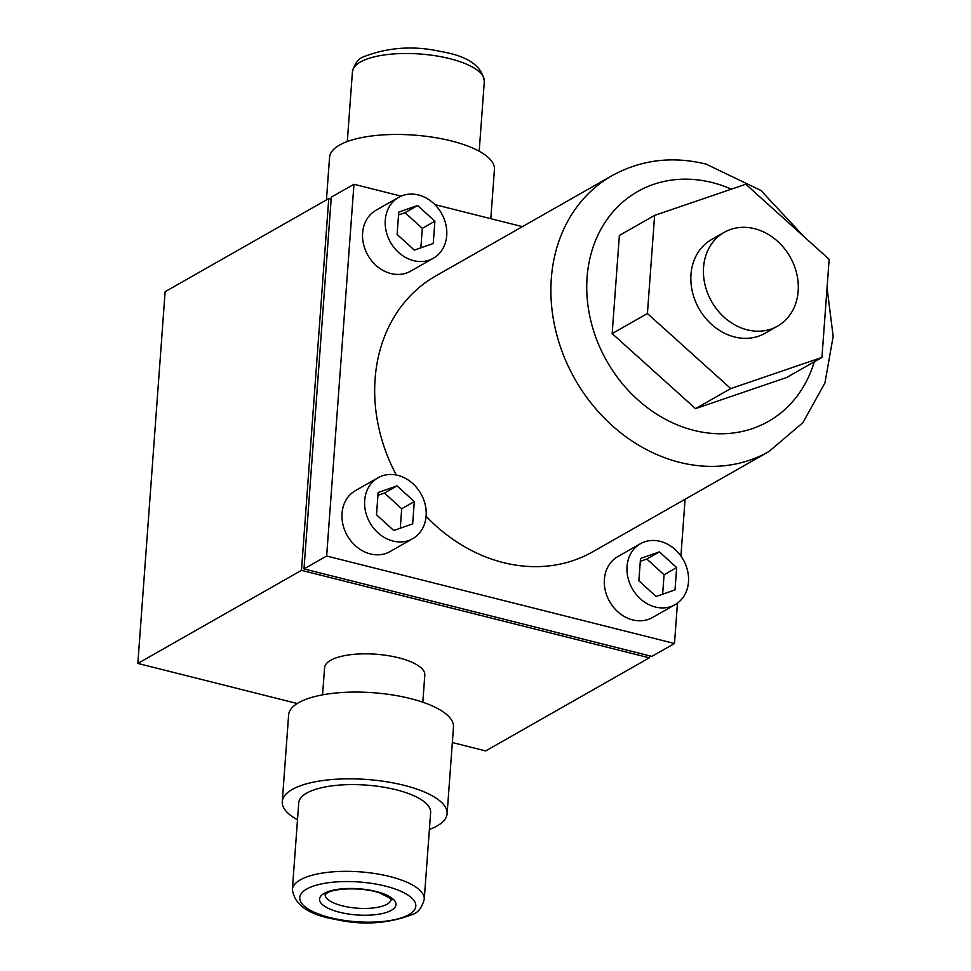 <?xml version="1.0" encoding="UTF-8"?>
<svg xmlns="http://www.w3.org/2000/svg" width="971" height="971" viewBox="0 0 971 971"><rect width="100%" height="100%" fill="white"/><g stroke="black" fill="none" stroke-linecap="round" stroke-linejoin="round"><path stroke-width="1.46" d="M452.34 742.536L485.682 750.923L649.32 657.828L301.471 570.341L328.768 198.594L165.131 291.688L137.833 663.436L297.223 703.526M137.833 663.436L301.471 570.341M322.578 694.86L324.581 667.696A50.249 17.199 4.2 0 1 330.638 660.292A50.249 17.199 4.2 0 1 387.647 655.559A50.249 17.199 4.2 0 1 424.813 675.051L422.822 702.215M401.108 196.13L353.954 184.272L331.293 197.162L303.996 568.909L651.832 656.396L674.493 643.506L677.455 603.112M303.996 568.909L326.644 556.019L674.493 643.506M328.768 198.594L331.147 199.189M649.465 655.801L649.32 657.828M353.954 184.272L326.644 556.019M522.422 226.644L434.899 204.626M680.914 556.031L685.089 499.252M640.435 543.724L617.774 556.614A35.041 29.324 60.4 0 0 615.08 558.386A35.041 29.324 60.4 0 0 610.613 603.222A35.041 29.324 60.4 0 0 652.439 617.532L675.088 604.642A35.041 29.324 60.4 0 0 677.782 602.87A35.041 29.324 60.4 0 0 682.261 558.034A35.041 29.324 60.4 0 0 640.435 543.724A35.041 29.324 60.4 0 0 637.741 545.496A35.041 29.324 60.4 0 0 633.262 590.332A35.041 29.324 60.4 0 0 675.088 604.642M378.071 477.744L355.41 490.634A35.041 29.324 60.4 0 0 349.317 538.844A35.041 29.324 60.4 0 0 390.075 551.552L412.736 538.662A35.041 29.324 60.4 0 0 418.829 490.44A35.041 29.324 60.4 0 0 378.071 477.744A35.041 29.324 60.4 0 0 371.966 525.954A35.041 29.324 60.4 0 0 412.736 538.662M804.085 236.718L760.912 190.474L706.002 164.063C672.333 155.87 640.994 159.754 611.973 175.69L435.748 275.958A158.686 132.784 60.4 0 0 396.314 475.025M426.099 516.281A158.686 132.784 60.4 0 0 503.306 562.585A158.686 132.784 60.4 0 0 592.698 551.819L768.923 451.551L802.896 422.701L824.962 382.853L833.167 336.367L827.049 287.889M398.668 197.344L376.008 210.234A35.041 29.324 60.4 0 0 373.313 212.018A35.041 29.324 60.4 0 0 368.834 256.854A35.041 29.324 60.4 0 0 410.66 271.152L433.321 258.262A35.041 29.324 60.4 0 0 436.015 256.49A35.041 29.324 60.4 0 0 440.494 211.654A35.041 29.324 60.4 0 0 398.668 197.344A35.041 29.324 60.4 0 0 395.974 199.128A35.041 29.324 60.4 0 0 391.495 243.964A35.041 29.324 60.4 0 0 433.321 258.262M638.869 580.792L656.129 596.485L675.015 589.883L676.653 567.574L659.406 551.88L640.508 558.483L638.869 580.792M659.406 551.88L646.82 559.041L640.302 561.323M676.653 567.574L664.067 574.735L646.82 559.041M662.635 594.216L664.067 574.735M376.505 514.8L393.765 530.506L412.663 523.891L414.301 501.594L397.042 485.888L378.144 492.503L376.505 514.8M397.042 485.888L384.455 493.05L377.937 495.331M414.301 501.594L401.703 508.755L384.455 493.05M400.283 528.224L401.703 508.755M612.167 333.587L619.377 235.443L654.624 215.392L647.414 313.536L612.167 333.587L695.527 408.633L786.692 377.476L821.939 357.425L829.149 259.293L745.777 184.235L654.624 215.392M695.527 408.633L730.775 388.582L821.939 357.425M730.775 388.582L647.414 313.536M724.184 232.348L711.597 239.521A53.951 45.152 60.4 0 0 692.42 291.943A53.951 45.152 60.4 0 0 734.562 336.973A53.951 45.152 60.4 0 0 764.966 333.308L777.553 326.147A53.951 45.152 60.4 0 0 796.73 273.725A53.951 45.152 60.4 0 0 754.576 228.695A53.951 45.152 60.4 0 0 724.184 232.348A53.951 45.152 60.4 0 0 705.007 284.77A53.951 45.152 60.4 0 0 747.148 329.812A53.951 45.152 60.4 0 0 777.553 326.147M397.103 234.412L414.35 250.105L433.248 243.503L434.887 221.194L417.627 205.5L398.741 212.103L397.103 234.412M417.627 205.5L405.041 212.661L398.535 214.943M434.887 221.194L422.3 228.367L405.041 212.661M420.868 247.836L422.3 228.367M326.438 199.917L329.57 157.266A82.656 28.293 -175.8 0 1 339.534 145.092A82.656 28.293 4.2 0 1 433.297 137.299A82.656 28.293 4.2 0 1 494.433 169.367L490.816 218.693M306.715 793.101A66.125 22.636 -175.8 0 0 298.74 802.835L292.368 889.582C294.516 904.96 308.912 914.913 335.541 919.416C362.669 925.545 388.582 923.785 413.258 914.148C418.319 912.388 421.984 907.424 424.254 899.267L430.626 812.521A66.125 22.636 4.2 0 0 381.724 786.862A66.125 22.636 4.2 0 0 306.715 793.101M297.502 819.779A82.656 28.293 -175.8 0 1 282.258 801.633A82.656 28.293 -175.8 0 1 292.222 789.459A82.656 28.293 4.2 0 1 385.985 781.667A82.656 28.293 4.2 0 1 447.109 813.734A82.656 28.293 4.2 0 1 437.156 825.908A82.656 28.293 -175.8 0 1 429.388 829.452M282.258 801.633L288.63 714.887A82.656 28.293 -175.8 0 1 298.583 702.713A82.656 28.293 4.2 0 1 392.345 694.92A82.656 28.293 4.2 0 1 453.481 727L447.109 813.734M611.973 175.69A158.686 132.784 60.4 0 0 555.546 329.873A158.686 132.784 60.4 0 0 679.53 462.33A158.686 132.784 60.4 0 0 768.923 451.551M731.381 189.163A132.238 110.658 60.4 0 0 712.131 182.548A132.238 110.658 60.4 0 0 587.091 277.305A132.238 110.658 60.4 0 0 693.937 430.384A132.238 110.658 60.4 0 0 814.244 361.807M360.399 61.998A66.125 22.636 4.2 0 1 435.409 55.76A66.125 22.636 4.2 0 1 484.323 81.418C482.174 66.04 467.779 56.087 441.15 51.584C414.01 45.455 388.109 47.215 363.433 56.852C358.384 58.612 354.706 63.564 352.437 71.733A66.125 22.636 -175.8 0 1 360.399 61.998M391.095 899.449A33.063 11.324 4.2 0 1 387.126 904.195A33.063 11.324 -175.8 0 1 349.803 907.339A33.063 11.324 -175.8 0 1 325.151 894.607M324.144 893.405A38.355 13.133 -175.8 0 0 339.522 912.242A38.355 13.133 -175.8 0 0 391.398 910.313A38.355 13.133 4.2 0 0 376.02 891.475A38.355 13.133 4.2 0 0 324.144 893.405M306.751 889.023A58.187 19.918 4.2 0 1 385.463 886.11A58.187 19.918 4.2 0 1 408.791 914.694A58.187 19.918 -175.8 0 1 330.079 917.619A58.187 19.918 -175.8 0 1 306.751 889.023M292.368 889.582A66.125 22.636 -175.8 0 1 300.342 879.847A66.125 22.636 4.2 0 1 375.352 873.609A66.125 22.636 4.2 0 1 424.254 899.267M347.302 141.548L352.437 71.733M479.189 151.221L484.323 81.418M325.164 894.485L327.13 893.041C334.097 887.992 363.724 887.033 379.843 893.017C390.391 898.26 394.141 900.42 391.119 899.51L391.107 899.328"/></g></svg>
